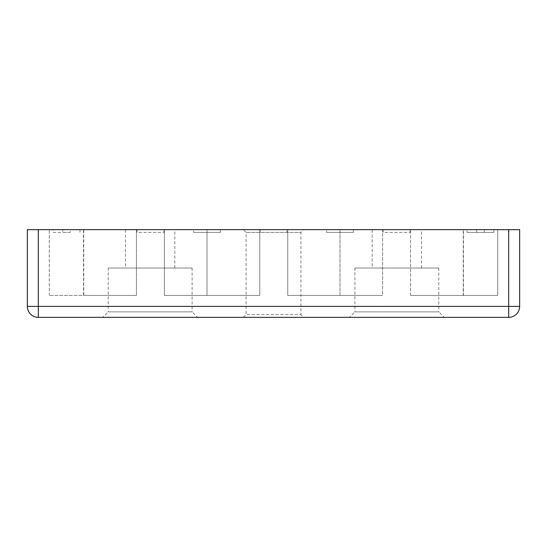 <?xml version="1.0" encoding="UTF-8"?>
<svg xmlns="http://www.w3.org/2000/svg" width="547" height="547" viewBox="0 0 547 547"><rect width="100%" height="100%" fill="white"/><g stroke="black" fill="none" stroke-linecap="round" stroke-linejoin="round"><path stroke-width="0.41" stroke-dasharray="2.73 2.05" d="M136.996 232.386L136.996 229.644L163.854 229.644L136.996 229.644L163.854 229.644L136.996 229.644L136.996 232.386L163.854 232.386L163.854 229.644L163.854 232.386L136.996 232.386M326.552 232.386L353.41 232.386L326.552 232.386L326.552 229.644L353.41 229.644L326.552 229.644M353.41 232.386L353.41 229.644M383.146 232.386L383.146 229.644L410.004 229.644L383.146 229.644L410.004 229.644L383.146 229.644L383.146 232.386L410.004 232.386L410.004 229.644L410.004 232.386L383.146 232.386M260.071 232.386L260.071 229.644L286.929 229.644L260.071 229.644L286.929 229.644L260.071 229.644L260.071 232.386L286.929 232.386L286.929 229.644L286.929 232.386L260.071 232.386M193.59 232.386L220.448 232.386L193.59 232.386L193.59 229.644L220.448 229.644L193.59 229.644M220.448 232.386L220.448 229.644M467.022 232.386L493.886 232.386L467.022 232.386L467.022 229.644L476.656 229.644L410.558 229.644L467.022 229.644M493.886 232.386L493.886 229.644M476.656 232.386L476.656 229.644M70.344 232.386L53.114 232.386L53.114 229.644L62.748 229.644L62.748 232.386L70.344 232.386L70.344 229.644L79.978 229.644L53.114 229.644M79.978 232.386L79.978 229.644M53.114 232.386L62.748 232.386M243.347 317.356L246.088 314.614L246.088 232.386L243.347 229.644L303.653 229.644L300.912 232.386L246.088 232.386L300.912 232.386L300.912 314.614L246.088 314.614L300.912 314.614L303.653 317.356L243.347 317.356L303.653 317.356M108.21 268.016L192.093 268.016L108.21 268.016L108.21 311.872L192.093 311.872L197.57 317.356L102.727 317.356L197.57 317.356M192.093 268.016L192.093 311.872L108.21 311.872L102.727 317.356M354.907 268.016L438.79 268.016L354.907 268.016L354.907 311.872L438.79 311.872L444.273 317.356L349.43 317.356L444.273 317.356M438.79 268.016L438.79 311.872L354.907 311.872L349.43 317.356M125.482 268.016L174.821 268.016L125.482 268.016L125.482 229.644L174.821 229.644L125.482 229.644M174.821 268.016L174.821 229.644M372.179 268.016L421.518 268.016L372.179 268.016L372.179 229.644L421.518 229.644L372.179 229.644M421.518 268.016L421.518 229.644M70.344 229.644L62.748 229.644M303.653 229.644L243.347 229.644M519.65 229.644L508.683 229.644L508.683 306.395L38.317 306.395L38.317 229.644L508.683 229.644M38.317 229.644L27.35 229.644L27.35 306.395A10.967 10.967 0 0 0 38.317 317.356L508.683 317.356A10.967 10.967 0 0 0 519.65 306.395A10.967 10.967 0 0 1 508.683 317.356L508.683 306.395L519.65 306.395M463.487 295.428L410.558 295.428L410.558 229.644L410.558 295.428L497.722 295.428L410.558 295.428L497.722 295.428L497.722 229.644L410.558 229.644L497.722 229.644L497.722 295.428L463.487 295.428L463.487 229.644M382.592 229.644L287.756 229.644L382.592 229.644L287.756 229.644L382.592 229.644L382.592 295.428L339.981 295.428L339.981 229.644L339.981 295.428L287.756 295.428L287.756 229.644L287.756 295.428L287.756 229.644L287.756 295.428L382.592 295.428L287.756 295.428L382.592 295.428L382.592 229.644M259.798 229.644L164.408 229.644L259.798 229.644L164.408 229.644L259.798 229.644L259.798 295.428L164.408 295.428L164.408 229.644L164.408 295.428L164.408 229.644L164.408 295.428L207.019 295.428L207.019 229.644L207.019 295.428L164.408 295.428L259.798 295.428L259.798 229.644L259.798 295.428L207.019 295.428L259.798 295.428L259.798 229.644M83.746 295.428L136.442 295.428L136.442 229.644L136.442 295.428L49.278 295.428L136.442 295.428L136.442 229.644L49.278 229.644L136.442 229.644L136.442 295.428L83.746 295.428L83.746 229.644M484.252 229.644L484.252 232.386M463.254 295.428L463.254 229.644M410.558 295.428L410.558 229.644L410.558 295.428M497.722 295.428L497.722 229.644L497.722 295.428M49.278 295.428L49.278 229.644L49.278 295.428M83.513 295.428L83.513 229.644M27.35 306.395L38.317 306.395L38.317 317.356"/><path stroke-width="0.82" d="M508.683 229.644L519.65 229.644L519.65 306.395A10.967 10.967 0 0 1 508.683 317.356L38.317 317.356A10.967 10.967 0 0 1 27.35 306.395L27.35 229.644L38.317 229.644L38.317 306.395L508.683 306.395L508.683 229.644L38.317 229.644M519.65 306.395L508.683 306.395L508.683 317.356A10.967 10.967 0 0 0 519.65 306.395L519.65 229.644M38.317 317.356L38.317 306.395L27.35 306.395"/></g></svg>
